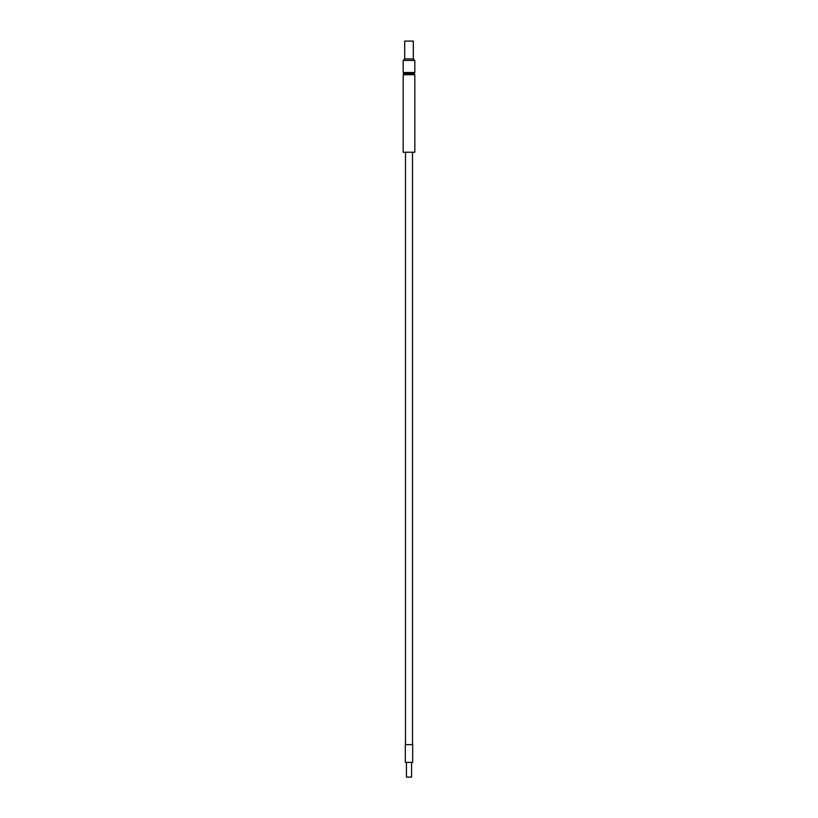 <?xml version="1.0" encoding="UTF-8"?>
<svg xmlns="http://www.w3.org/2000/svg" width="818" height="818" viewBox="0 0 818 818"><rect width="100%" height="100%" fill="white"/><g stroke="black" fill="none" stroke-linecap="round" stroke-linejoin="round"><path stroke-width="0.61" stroke-dasharray="4.09 3.07" d="M405.319 762.386L412.681 762.386M411.566 762.386L406.434 762.386L411.566 762.386M414.818 72.495L403.182 72.495M403.182 60.44L414.818 60.44M404.695 41.084L413.305 41.084M413.305 58.937L404.685 58.937M413.121 40.9L404.879 40.9M414.235 73.62L403.765 73.62M414.818 74.735L403.182 74.735M412.497 152.414L405.503 152.414L412.497 152.414M412.497 744.625L405.503 744.625L412.497 744.625M403.376 152.414L414.624 152.414M414.818 152.23L403.182 152.23M405.319 744.625L412.681 744.625M406.434 777.1L411.566 777.1"/><path stroke-width="1.23" d="M412.681 762.386L405.319 762.386L405.319 744.625L412.681 744.625L412.681 762.386M414.818 60.44L403.182 60.44L403.182 72.495L414.818 72.495L414.818 60.44L413.315 58.937L413.305 41.084L404.695 41.084L404.695 58.937L413.315 58.937M404.695 41.084L413.305 41.084M403.182 72.495L403.765 73.62L414.235 73.62L414.818 72.495M403.765 73.62L403.182 74.735L414.818 74.735L414.235 73.62M412.497 744.625L412.497 152.414M414.818 152.23L403.182 152.23L414.818 152.23L414.818 74.735M403.182 152.23L403.182 74.735M411.566 762.386L411.566 777.1L406.434 777.1L406.434 762.386M404.685 58.937L403.182 60.44M405.503 744.625L405.503 152.414"/></g></svg>
